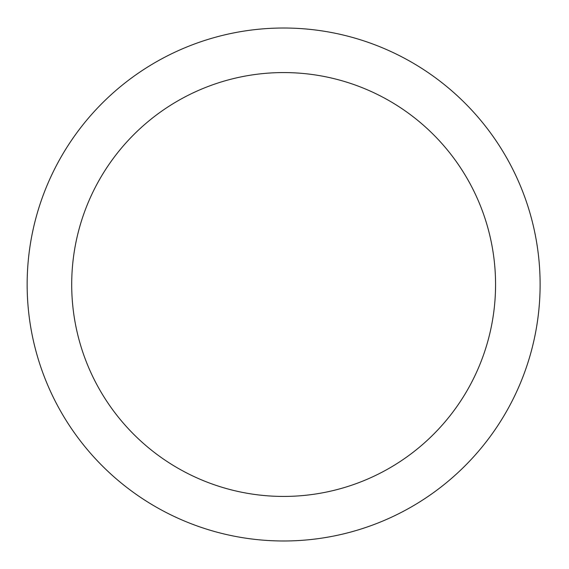 <?xml version="1.0" encoding="UTF-8"?>
<svg xmlns="http://www.w3.org/2000/svg" width="569" height="569" viewBox="0 0 569 569"><rect width="100%" height="100%" fill="white"/><g stroke="black" fill="none" stroke-linecap="round" stroke-linejoin="round"><path stroke-width="0.85" d="M495.563 284.5A211.931 211.931 0 0 1 177.67 468.038A211.931 211.931 0 0 1 177.67 100.962A211.931 211.931 0 0 1 495.563 284.5M540.116 284.5A256.484 256.484 0 0 0 155.394 62.377A256.484 256.484 0 0 0 155.394 506.623A256.484 256.484 0 0 0 540.116 284.5"/></g></svg>
